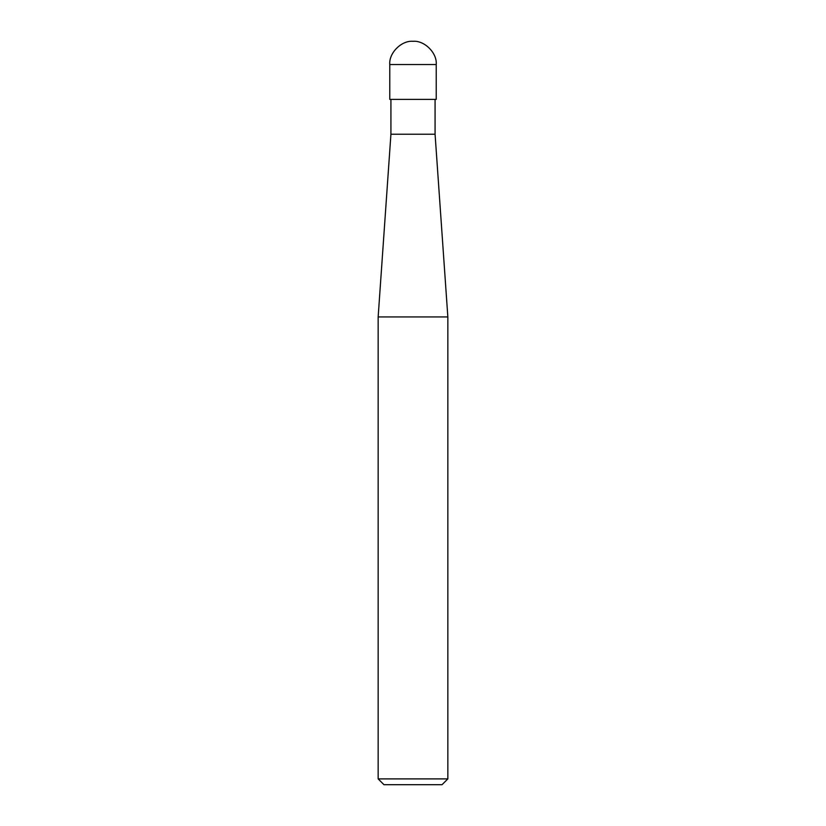 <?xml version="1.0" encoding="UTF-8"?>
<svg xmlns="http://www.w3.org/2000/svg" width="826" height="826" viewBox="0 0 826 826"><rect width="100%" height="100%" fill="white"/><g stroke="black" fill="none" stroke-linecap="round" stroke-linejoin="round"><path stroke-width="0.62" stroke-dasharray="4.13 3.1" d="M436.231 99.378L389.769 99.378L436.231 99.378M389.769 64.531L436.231 64.531L389.769 64.531M442.034 784.7L383.966 784.7L442.034 784.7M435.075 99.378L390.925 99.378L435.075 99.378M390.925 134.225L435.075 134.225L390.925 134.225M378.153 316.947L447.847 316.947L378.153 316.947M378.153 778.897L447.847 778.897L378.153 778.897"/><path stroke-width="1.24" d="M389.769 99.378L436.231 99.378L436.231 64.531C437.274 53.04 424.492 40.257 413 41.3C401.508 40.257 388.726 53.04 389.769 64.531L389.769 99.378L389.769 64.531C388.726 53.04 401.508 40.257 413 41.3C424.492 40.257 437.274 53.04 436.231 64.531L389.769 64.531L436.231 64.531L436.231 99.378L389.769 99.378M383.966 784.7L442.034 784.7L447.847 778.897L447.847 316.947L435.075 134.225L435.075 99.378L435.075 134.225L390.925 134.225L378.153 316.947L378.153 778.897L383.966 784.7L378.153 778.897L378.153 316.947L390.925 134.225L390.925 99.378L390.925 134.225L435.075 134.225L447.847 316.947L378.153 316.947L447.847 316.947L447.847 778.897L378.153 778.897L447.847 778.897L442.034 784.7L383.966 784.7"/></g></svg>
